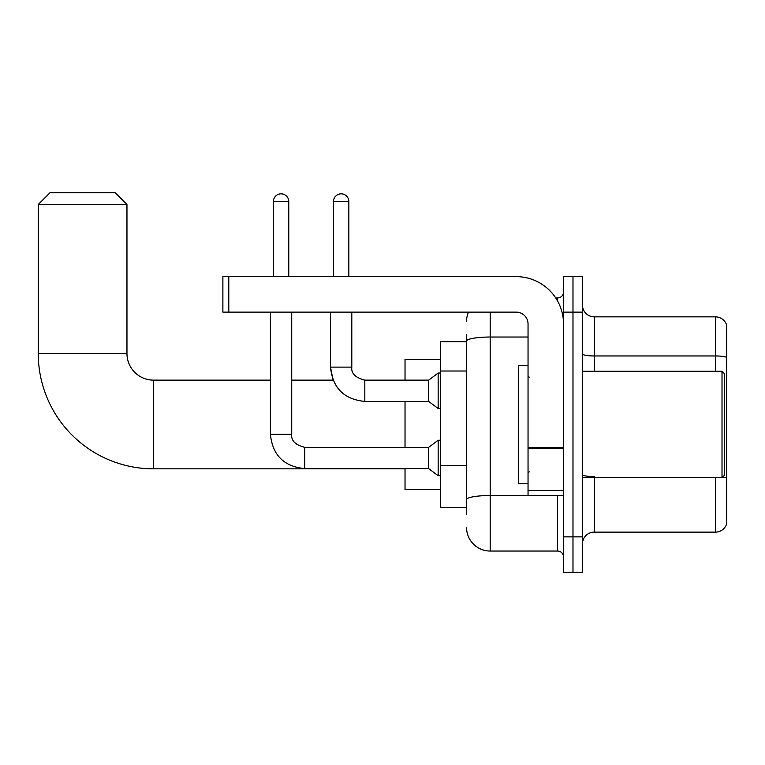 <?xml version="1.0" encoding="UTF-8"?>
<svg xmlns="http://www.w3.org/2000/svg" width="765" height="765" viewBox="0 0 765 765"><rect width="100%" height="100%" fill="white"/><g stroke="black" fill="none" stroke-linecap="round" stroke-linejoin="round"><path stroke-width="1.15" d="M466.535 363.92L466.535 334.601L466.535 341.697L440.516 341.697L440.516 507.281L466.535 507.281M466.535 514.376L466.535 334.601M563.528 536.858L563.528 572.335L572.985 572.335L572.985 536.858L572.985 572.335L582.452 572.335L582.452 536.858L572.985 536.858L572.985 312.12L572.985 536.858L563.528 536.858L563.528 312.12L572.985 312.12L572.985 276.643L572.985 312.12L582.452 312.12L582.452 536.858M582.452 312.12L582.452 276.643L563.528 276.643L563.528 312.12M490.193 312.12L490.193 551.049L557.609 551.049L557.609 495.452M555.725 297.929L557.609 297.929A5.91 5.91 0 0 0 563.528 292.02M466.535 503.733L466.535 472.732M563.528 556.958A5.91 5.91 0 0 0 557.609 551.049M466.535 321.587A23.658 23.658 0 0 1 468.515 312.12M490.193 551.049A23.658 23.658 0 0 1 466.535 527.391M582.452 543.953A11.829 11.829 0 0 1 594.281 532.124L715.399 532.124L715.399 477.714M726.75 325.374A11.829 11.829 0 0 0 715.399 316.853A11.829 11.829 0 0 1 726.75 325.374L726.75 523.604A11.829 11.829 0 0 1 715.399 532.124M722.696 477.035A11.829 2.056 180 0 1 726.75 478.077L726.75 357.427A11.829 2.056 180 0 0 715.399 355.955L715.399 316.853L594.281 316.853A11.829 11.829 0 0 1 582.452 305.025A11.829 11.829 0 0 0 594.281 316.853L594.281 371.264M405.029 468.84L153.574 468.84A115.324 115.324 0 0 1 38.25 353.526L38.25 204.494L50.079 192.665L115.133 192.665L126.961 204.494L38.25 204.494M153.574 468.84L153.574 380.138A26.612 26.612 0 0 1 126.961 353.526L126.961 204.494M405.029 401.424L405.029 447.315M405.029 468.61L405.029 489.543L440.516 489.543M440.516 359.435L405.029 359.435L405.029 380.138M273.392 276.643L273.392 201.53A7.688 7.688 0 0 1 281.08 193.841A7.688 7.688 0 0 1 288.768 201.53L288.768 276.643M270.428 312.12L270.428 434.31L291.723 434.31C291.006 440.611 295.338 444.953 304.728 447.315L428.687 447.315L428.687 468.61L304.728 468.61L304.728 447.315C295.338 444.953 291.006 440.611 291.723 434.31L291.723 312.12M428.687 447.315L438.154 440.219L438.154 475.706L440.516 475.706M333.473 276.643L333.473 201.53A7.688 7.688 0 0 1 341.161 193.841A7.688 7.688 0 0 1 348.85 201.53L348.85 276.643M330.518 312.12L330.518 367.124C332.574 387.932 344.011 399.368 364.819 401.424C344.011 399.368 332.574 387.932 330.518 367.124L333.081 380.138L330.518 367.124L351.804 367.124C351.087 373.435 355.429 377.767 364.819 380.138L428.687 380.138L428.687 401.424L364.819 401.424L364.819 380.138L364.073 380.138M428.687 380.138L438.154 373.033L438.154 408.52L440.516 408.52M563.528 495.452L528.041 495.452L528.041 447.63L563.528 447.63M563.528 323.949A47.315 47.315 0 0 0 516.212 276.643L228.792 276.643L228.792 312.12L516.212 312.12A11.829 11.829 0 0 1 528.041 323.949L528.041 447.63M228.792 312.12L222.883 312.12L222.883 276.643L228.792 276.643M722.017 371.264L724.388 373.626L724.388 475.352L722.017 477.714L722.017 371.264L582.452 371.264M528.041 365.345L518.584 365.345L518.584 483.633L528.041 483.633M466.535 371.015L440.516 371.015M466.535 465.636L440.516 465.636M559.664 495.452A5.91 1.023 0 0 1 557.609 495.519L490.193 495.519A23.658 4.112 180 0 0 466.535 499.631M466.535 341.133A23.658 4.112 180 0 1 490.193 337.03L528.041 337.03M557.609 301.047L557.609 297.929M594.281 477.714L594.281 532.124M715.399 371.264L715.399 355.955L594.281 355.955A11.829 2.056 0 0 1 582.452 353.899M594.281 476.595A11.829 2.056 0 0 1 582.452 474.539M38.25 353.526L126.961 353.526M273.392 201.53L288.768 201.53M364.819 380.138C355.429 377.767 351.087 373.435 351.804 367.124L351.785 367.124C351.087 373.435 355.429 377.767 364.819 380.138C355.429 377.767 351.087 373.435 351.804 367.124L351.804 312.12M333.473 201.53L348.85 201.53M563.528 448.653L528.041 448.653M528.041 490.566L563.528 490.566M333.081 380.138L291.723 380.138M270.428 380.138L153.574 380.138M270.428 434.31C272.483 455.118 283.92 466.554 304.728 468.61C283.92 466.554 272.483 455.118 270.428 434.31C272.483 455.118 283.92 466.554 304.728 468.61M428.687 468.61L438.154 475.706M291.723 434.31C291.006 440.611 295.338 444.953 304.728 447.315M438.154 440.219L440.516 440.219M428.687 401.424L438.154 408.52M438.154 373.033L440.516 373.033M582.452 477.714L722.017 477.714M529.227 377.174L528.041 375.998M529.227 471.804L528.041 472.98"/></g></svg>
